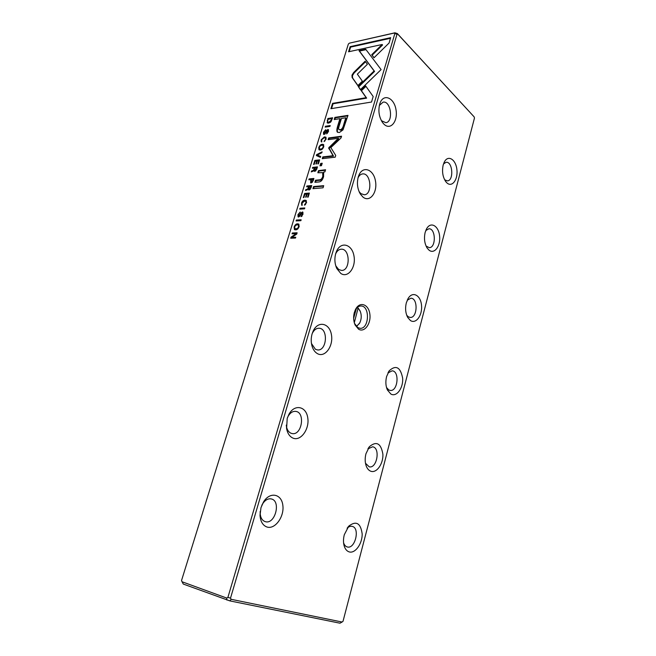 <?xml version="1.0" encoding="UTF-8"?>
<svg xmlns="http://www.w3.org/2000/svg" width="656" height="656" viewBox="0 0 656 656"><rect width="100%" height="100%" fill="white"/><g stroke="black" fill="none" stroke-linecap="round" stroke-linejoin="round"><path stroke-width="0.98" d="M322.227 163.246L320.71 163.41L319.964 165.829L321.481 165.665L322.227 163.246M294.134 226.96L294.421 229.567C296.405 230.354 297.963 229.411 299.079 226.722L298.8 224.114C296.807 223.327 295.249 224.278 294.134 226.96L294.593 227.279M330.993 121.77L332.625 117.768L327.844 118.506L327.254 122.861L328.615 123.156L330.993 121.77M297.135 232.79L292.338 232.987L292.084 233.815L296.151 233.651L291.059 237.128L290.723 238.218L295.512 238.046L295.766 237.242L291.854 237.382L296.742 234.069L297.135 232.79M296.356 220.047L296.077 220.933L300.874 220.678L301.145 219.793L296.356 220.047L301.022 220.195M314.864 171.405L316.774 169.141L317.471 166.878L312.682 167.395L312.42 168.248L314.577 168.018L313.355 170.437L311.567 170.995L311.28 171.905L314.093 170.347L314.864 171.405M325.433 126.272L325.179 127.1L329.96 126.395L330.222 125.567L325.433 126.272L325.917 126.69L330.058 126.075M389.065 43.034L390.656 37.671L350.148 46.658L348.557 51.791L382.136 44.493L371.698 54.735L373.994 57.777L389.065 43.034M321.153 139.81L321.21 141.762L321.809 141.926L321.702 139.736L324.146 137.768L325.442 138.006L325.589 139.22L324.056 141.606L326.073 139.228L325.901 137.178L324.408 136.874L321.153 139.81L321.604 140.187M301.547 203.065L301.645 205.205L302.17 205.353L302.096 203.024L304.556 201.097L305.753 201.359L305.983 202.745L304.417 205.18L306.467 202.794L306.204 200.482L304.827 200.162C303.211 200.318 302.113 201.277 301.547 203.065L301.998 203.393M309.083 190.092L311.01 187.829L311.715 185.541L306.926 185.968L306.655 186.829L308.812 186.64L307.582 189.084L305.794 189.609L305.507 190.535L308.32 189.002L309.083 190.092M300.005 208.272L299.735 209.141L304.523 208.829L304.794 207.952L300.005 208.272L304.671 208.37M298.537 214.537L300.218 212.027L297.963 214.594L298.062 216.841L298.652 216.997L302.342 212.979L302.383 214.323L301.022 216.644L302.892 214.373L302.818 212.109L301.12 212.741L298.874 216.086L298.537 214.537M181.523 580.552L182.056 581.765L226.697 598.051L227.894 597.411L394.855 33.554L394.149 33.079L349.394 43.165L348.369 44.009L181.523 580.552M316.643 154.627L316.348 155.554L320.407 157.366L320.694 156.448L317.225 155.037L321.817 152.791L322.112 151.839L316.643 154.627L317.135 155.029L321.875 152.618M309.394 193.069L304.597 193.454L303.326 197.563L303.9 197.513L304.901 194.274L306.532 194.143L305.589 197.185L306.155 197.136L307.098 194.102L308.558 193.979L307.574 197.161L308.14 197.12L309.394 193.069M342.998 129.888L347.992 115.374L334.872 117.399L334.216 119.548L339.947 118.67L337.897 125.37C336.708 129.035 336.536 131.29 337.373 132.159L339.341 132.545L342.998 129.888M328.689 147.871L333.01 155.718L322.818 156.907L322.276 158.67L335.183 157.186L335.724 155.406L330.837 147.608L341.022 137.973L341.563 136.202L328.656 137.949L328.115 139.679L338.324 138.326L328.689 147.871M358.201 86.428L360.382 89.7L381.103 69.593L365.671 49.184L358.996 50.627L374.1 70.955L358.201 86.428L358.668 86.871L374.568 71.414L359.447 51.078L366.032 49.659M318.783 147.461L318.955 149.732C320.923 150.519 322.514 149.552 323.728 146.837L323.564 144.574C321.588 143.787 319.997 144.755 318.783 147.461L319.226 147.83M353.625 72.545L351.985 75.169L352.108 77.49L357.807 85.583L362.358 81.155L357.348 74.144L367.393 64.28L365.13 61.221L353.625 72.545L354.092 72.988L365.523 61.746M323.703 185.681L313.584 186.558L312.937 188.666L323.055 187.805L323.703 185.681M371.534 102.033L373.174 96.506L365.556 85.813L360.972 90.266L366.171 97.678L332.559 103.361L330.911 108.699L371.534 102.033M311.231 182.942L313.207 180.712L313.896 178.457L309.107 178.916L308.845 179.769L310.944 179.572L310.591 182.794L311.231 182.942M319.636 159.875L314.847 160.417L313.601 164.435L314.167 164.369L315.151 161.204L316.774 161.015L315.856 163.992L316.422 163.926L317.34 160.95L318.808 160.786L317.84 163.902L318.414 163.836L319.636 159.875M325.573 169.74L318.488 170.642L317.832 172.766L322.67 172.643L322.793 176.316C322.112 178.571 321.005 179.744 319.472 179.851L315.536 180.22L314.888 182.311L319.037 181.933C321.063 181.745 322.572 180.015 323.58 176.726L323.662 172.093L324.925 171.839L325.573 169.74M324.064 132.168L325.704 129.708L323.498 132.274L323.531 134.259L324.22 134.423L327.893 130.446L327.91 131.643L326.581 133.898L328.418 131.643L328.394 129.626L326.614 130.29L324.425 133.57L324.064 132.168M349.394 43.165L394.92 32.8L397.347 33.554L474.14 116.866L397.856 34.227L397.028 34.227L230.51 598.149L231.158 599.313L342.088 622.027L343.014 621.322L474.477 118.031L474.14 116.866M342.088 622.027L339.972 623.2L229.846 600.888L183.295 584.061L182.056 581.765M354.355 312.412L355.806 308.894C360.119 301.055 368.721 304.45 369.845 314.109C371.255 323.646 364.416 332.953 358.561 329.181L355.101 324.966C353.445 321.079 353.199 316.897 354.355 312.412M379.652 104.255L380.136 102.844C383.834 93.25 394.043 97.801 395.953 109.486C398.2 121.04 390.697 130.683 384.113 124.328L382.825 122.91C379.094 117.408 378.036 111.184 379.652 104.255M358.233 177.054L358.857 175.291C362.875 165.369 373.51 169.232 375.445 180.892C377.733 192.397 369.877 202.827 362.965 197.071L360.357 194.061C357.405 188.862 356.7 183.196 358.233 177.054M335.741 253.503L336.569 251.24C340.981 241.014 352.034 244.221 353.953 255.84C356.249 267.287 348.008 278.521 340.767 273.413L336.79 268.509C334.691 263.778 334.339 258.776 335.741 253.503M312.1 333.879L313.256 330.862C318.168 320.407 329.566 323.072 331.411 334.65C333.625 346.024 324.999 358.02 317.438 353.65C315.077 352.297 313.322 349.943 312.182 346.573C310.911 342.465 310.887 338.234 312.1 333.879M287.205 418.479L288.927 414.305C294.503 403.793 306.09 406.146 307.73 417.659C309.763 428.958 300.751 441.619 292.896 438.077C289.665 436.576 287.566 433.452 286.598 428.704L287.205 418.479M443.194 164.951L444.555 161.573C448.458 154.57 456.01 159.802 456.92 169.806C458.077 179.752 451.976 187.788 446.826 182.803L445.957 181.868C442.734 177.177 441.808 171.536 443.194 164.951M425.17 232.347L426.843 228.345C431.074 221.261 438.782 226.181 439.61 236.168C440.693 246.066 434.354 254.594 429.008 250.125L427.269 248.222C424.522 243.704 423.817 238.407 425.17 232.347M406.326 302.793L408.426 298.004C413.034 290.903 420.832 295.577 421.537 305.524C422.497 315.388 415.92 324.392 410.385 320.481L407.753 317.504C405.515 313.207 405.039 308.304 406.326 302.793M386.614 376.503L389.279 370.714C395.986 364.703 400.439 367.163 402.645 378.11C403.432 387.926 396.618 397.372 390.902 394.067L387.384 389.951C385.662 385.933 385.408 381.448 386.614 376.503M365.966 453.714L369.402 446.679C376.487 440.791 380.98 443.284 382.883 454.157C383.432 463.94 376.388 473.771 370.509 471.115C368.598 470.27 367.155 468.507 366.163 465.834C364.925 462.152 364.859 458.109 365.966 453.714M260.973 507.662L263.646 501.725C270.075 491.418 281.572 493.837 282.834 505.292C284.491 516.534 275.126 529.671 267.033 527.03C262.892 525.522 260.563 521.7 260.022 515.55L260.973 507.662M344.318 534.673L348.787 526.104C356.208 520.479 360.669 523.086 362.169 533.918C362.407 543.685 355.158 553.853 349.131 551.885C346.712 551.081 345.023 548.949 344.056 545.497C343.227 542.159 343.318 538.551 344.318 534.673M343.58 542.75C344.293 544.972 345.458 546.358 347.073 546.899L347.204 546.94C355.117 549.531 360.316 527.883 352.198 526.374C350.501 525.997 348.803 526.629 347.114 528.269M260.178 511.475L260.161 513.435C260.539 517.797 262.195 520.52 265.139 521.61L265.336 521.668C275.159 524.784 281.326 500.807 271.256 498.937C268.107 498.363 265.27 499.929 262.728 503.628L261.785 505.341M365.482 463.251L369.23 466.842C377.061 468.745 380.578 447.654 372.608 446.793L367.918 448.868M386.507 387.507L388.77 389.959L390.205 390.418C397.848 391.706 399.857 371.099 392.132 370.82L387.95 372.928M406.704 315.2L408.221 316.758L410.18 317.438C417.552 318.176 418.249 297.988 410.845 298.226L407.212 300.235M426.064 246.033L429.213 247.656C436.256 247.927 435.846 228.099 428.811 228.788L425.728 230.609M444.62 179.769L447.367 180.884C454.042 180.769 452.722 161.237 446.08 162.294L443.513 163.893M286.27 425.121L286.459 426.531C287.139 429.901 288.632 432.124 290.928 433.214L292.15 433.567C301.867 435.682 305.573 412.304 295.708 411.386C292.724 411.115 290.19 412.763 288.107 416.322L287.484 417.601M311.452 343.498L315.413 349.287L317.52 349.935C326.942 351.149 328.5 328.312 319.005 328.246C316.323 328.221 314.134 329.837 312.436 333.092L312.117 333.806M335.765 265.819L338.685 269.518L341.538 270.436C350.525 270.895 350.271 248.526 341.276 249.19C338.939 249.337 337.077 250.854 335.7 253.757L335.61 253.962M359.094 191.626L360.841 193.594L364.26 194.783C372.739 194.627 371.034 172.667 362.604 173.914C360.669 174.16 359.127 175.496 357.996 177.924M381.374 120.647L385.794 122.697C393.723 122.057 390.902 100.45 383.063 102.147L379.34 105.46M354.478 323.342L357.717 327.557L360.029 328.312C369.221 329.296 370.255 305.811 361.005 305.991C358.775 305.991 356.88 307.303 355.322 309.927L355.035 310.452M227.894 597.411L230.51 598.149M397.028 34.227L394.855 33.554M226.697 598.051L226.919 600.06M229.846 600.888L231.158 599.313M394.92 32.8L394.149 33.079M397.856 34.227L397.347 33.554M316.897 155.8L317.135 155.029M317.225 155.037L320.636 156.62M299.292 213.216L300.046 212.56M298.39 216.988L298.373 215.357M303.047 213.782L302.342 212.979M301.653 216.406L302.063 216.021M301.735 216.136L301.219 215.758M301.67 213.061L303.006 212.347M298.931 216.127L299.817 216.291M304.974 194.266L309.255 193.504M305.114 193.84L304.597 193.454M306.975 194.479L306.532 194.143M309.009 194.324L308.558 193.979M334.855 119.449L335.355 117.826L347.828 115.899M337.701 132.389C337.053 131.413 337.274 129.216 338.381 125.796L340.431 119.097L339.947 118.67M345.786 117.785L346.261 118.211L344.302 124.673C343.498 128.133 342.252 129.962 340.554 130.167L338.914 129.527L340.07 129.74C341.768 129.544 343.014 127.707 343.818 124.246L345.786 117.785L341.456 118.441L339.488 124.878C338.627 127.403 338.43 128.961 338.914 129.527M335.355 117.826L334.872 117.399M300.382 209.1L300.522 208.641M307.303 186.771L311.575 185.984M308.509 189.141L308.845 188.518M306.213 190.281L308.033 189.494M308.894 190.092L308.32 189.002M310.239 189.42L308.96 189.092L310.444 187.731L310.837 186.46L309.402 186.583L308.96 189.092M307.426 186.353L306.926 185.968M309.271 186.993L308.812 186.64M306.303 189.994L305.794 189.609M311.321 186.821L310.837 186.46M322.916 158.596L323.31 157.309L333.502 156.128L329.181 148.281L338.808 138.736L338.324 138.326M329.287 149.068L328.795 148.658M333.502 156.128L333.01 155.718M323.31 157.309L322.818 156.907M328.763 139.597L329.14 138.359L341.407 136.71M329.14 138.359L328.656 137.949M329.788 147.428L329.296 147.018M301.973 205.344L301.965 203.745M306.59 202.327L306.196 201.687M305.13 204.902L305.614 204.459M305.22 204.631L304.704 204.254M303.039 201.638L305.343 200.539L306.385 200.67M360.488 89.593L358.668 86.871M359.447 51.078L358.996 50.627M374.568 71.414L374.1 70.955M319.275 149.937L319.201 148.141M320.661 145.591L323.736 144.779M322.375 149.101L319.529 148.937M323.236 145.624L323.826 146.477M319.341 147.387L319.472 148.887C321.038 149.47 322.285 148.814 323.203 146.895L323.064 145.402C321.506 144.804 320.267 145.468 319.341 147.387M321.53 141.917L321.588 140.417M326.163 138.9L325.597 138.227M324.827 141.13L324.335 140.72M322.842 138.227L326.073 137.383M357.897 85.501L352.575 77.933L352.452 75.612L354.092 72.988M352.575 77.933L352.108 77.49M349.197 51.652L350.599 47.109L390.476 38.286M350.599 47.109L350.148 46.658M374.051 57.72L372.149 55.202L382.587 44.969L382.136 44.493M372.149 55.202L371.698 54.735M313.576 188.616L314.093 186.952L323.564 186.124M314.093 186.952L313.584 186.558M313.06 168.174L317.324 167.346M314.281 170.494L314.618 169.863M311.985 171.642L313.781 170.872M314.65 171.405L314.093 170.347M315.971 170.765L314.716 170.412L316.217 169.051L316.602 167.797L315.159 167.952L314.716 170.412M313.183 167.788L312.682 167.395M315.028 168.379L314.577 168.018M312.067 171.388L311.567 170.995M317.069 168.174L316.602 167.797M331.551 108.593L333.043 103.787L366.647 98.129L361.44 90.708L365.941 86.346M361.44 90.708L360.972 90.266M366.647 98.129L366.171 97.678M333.043 103.787L332.559 103.361M309.484 179.711L313.757 178.908M310.928 182.934L310.985 181.491M312.412 182.294L311.116 181.942L312.699 180.613L313.076 179.367L311.534 179.514L311.116 181.942M309.616 179.301L309.107 178.916M311.403 179.933L310.944 179.572M313.511 179.703L313.076 179.367M296.725 220.9L296.873 220.416M315.224 161.196L319.488 160.343M315.339 160.818L314.847 160.417M317.217 161.368L316.774 161.015M319.242 161.138L318.808 160.786M292.732 233.79L292.863 233.347L297.012 233.183M292.863 233.347L292.338 232.987M291.362 238.194L291.584 237.48L296.676 234.012L296.151 233.651M291.584 237.48L291.059 237.128M291.854 237.382L295.643 237.62M328.23 119.228L332.461 118.285M327.09 122.656L327.574 123.066L327.59 121.319M330.403 122.352L329.361 122.705L327.861 122.139M328.32 118.925L327.844 118.506M327.746 120.565L327.811 122.098L328.877 122.287L331.477 119.851L331.846 118.67L328.156 119.244L327.746 120.565M294.757 229.748L294.536 227.763M295.774 225.279L298.988 224.295M297.972 228.764L294.979 228.706M298.775 225.32L299.218 226.181M294.683 226.919L294.913 228.665C296.496 229.272 297.717 228.632 298.554 226.738L298.324 225C296.75 224.393 295.536 225.033 294.683 226.919M318.472 172.7L318.988 171.036L325.409 170.281M318.988 171.036L318.488 170.642M315.536 182.253L316.044 180.605L319.98 180.236C321.506 180.138 322.613 178.965 323.293 176.71L323.088 172.971M316.044 180.605L315.536 180.22M320.612 165.763L321.21 163.811L322.08 163.713M321.21 163.811L320.71 163.41M324.95 130.782L325.507 130.331M323.851 134.423L323.916 132.906M328.525 131.233L327.893 130.446M327.254 133.48L326.77 133.061M327.328 130.429L328.558 129.888M324.072 133.48L325.187 133.89M354.289 322.736L358.127 308.008L360.333 311.477M356.347 326.409L359.472 323.449C361.612 319.308 361.792 315.093 360.029 310.788L358.332 308.402M359.841 322.785L356.511 326.581M353.633 317.996L356.331 308.443M358.127 308.008L356.757 307.967M353.641 318.283L356.462 308.287M298.431 214.93L297.963 214.594M302.81 214.627L302.383 214.323M302.818 212.339L302.301 211.962M301.621 213.102L301.12 212.741M300.784 214.569L300.309 214.233M299.39 216.455L298.874 216.086M338.381 125.796L337.897 125.37M340.554 130.167L340.07 129.74M344.302 124.673L343.818 124.246M308.943 188.075L308.476 187.723M308.066 189.445L307.582 189.084M309.812 189.551L309.304 189.166M310.919 188.092L310.444 187.731M305.343 200.539L304.827 200.162M373.936 70.561L373.477 70.102M324.892 137.284L324.408 136.874M314.7 169.453L314.24 169.092M313.822 170.806L313.355 170.437M315.577 170.888L315.077 170.494M316.684 169.428L316.217 169.051M311.108 180.9L310.641 180.539M312.01 182.417L311.502 182.024M313.125 180.949L312.699 180.613M327.672 120.835L327.237 120.458M329.361 122.705L328.877 122.287M298.98 227.033L298.554 226.738M323.736 170.544L323.236 170.15M323.293 176.71L322.793 176.316M319.98 180.236L319.472 179.851M323.949 132.651L323.498 132.274M328.271 129.888L327.787 129.478M327.057 130.667L326.614 130.29M326.262 132.102L325.827 131.733M324.917 133.98L324.425 133.57M343.629 543.225L344.056 545.497M347.377 527.875L348.787 526.104M260.161 513.435L260.022 515.55M262.728 503.628L263.646 501.725M365.581 463.767L366.163 465.834M368.18 448.417L369.402 446.679M386.687 388.131L387.384 389.951M388.245 372.354L389.279 370.714M406.991 315.946L407.753 317.504M407.556 299.505L408.426 298.004M426.49 246.927L427.269 248.222M426.121 229.69L426.843 228.345M445.194 180.794L445.957 181.868M443.948 162.778L444.555 161.573M286.459 426.531L286.598 428.704M288.107 416.322L288.927 414.305M311.674 344.244L312.182 346.573M312.436 333.092L313.256 330.862M335.856 266.016L336.79 268.509M335.7 253.757L336.569 251.24M359.185 191.839L360.357 194.061M358.053 177.702L358.857 175.291M381.685 121.212L382.825 122.91M379.496 104.821L380.136 102.844M354.707 323.892L355.101 324.966M355.322 309.927L355.806 308.894M299.087 216.373L298.57 216.004M306.27 201.736L305.753 201.359M323.064 145.402L323.556 145.804M325.925 138.416L325.442 138.006M298.324 225L298.849 225.369M323.17 173.036L322.67 172.643"/></g></svg>
